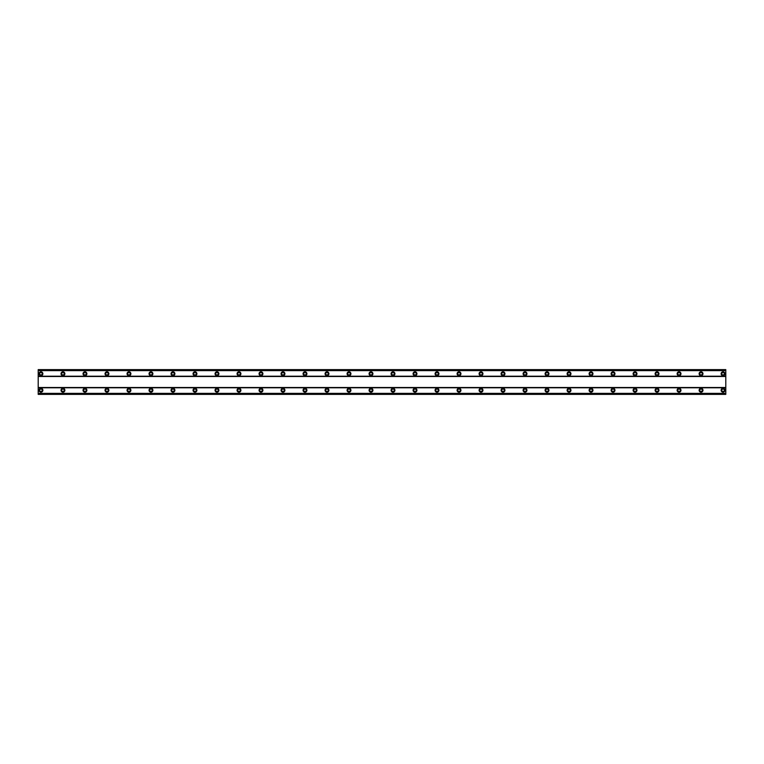 <?xml version="1.0" encoding="UTF-8"?>
<svg xmlns="http://www.w3.org/2000/svg" width="764" height="764" viewBox="0 0 764 764"><rect width="100%" height="100%" fill="white"/><g stroke="black" fill="none" stroke-linecap="round" stroke-linejoin="round"><path stroke-width="1.15" d="M40.95 388.322A1.929 1.929 0 0 0 39.021 390.251A1.929 1.929 0 0 0 40.95 392.18A1.929 1.929 0 0 0 42.88 390.251A1.929 1.929 0 0 0 40.95 388.322M723.05 388.322A1.929 1.929 0 0 0 721.12 390.251A1.929 1.929 0 0 0 723.05 392.18A1.929 1.929 0 0 0 724.979 390.251A1.929 1.929 0 0 0 723.05 388.322M701.046 388.322A1.929 1.929 0 0 0 699.117 390.251A1.929 1.929 0 0 0 701.046 392.18A1.929 1.929 0 0 0 702.976 390.251A1.929 1.929 0 0 0 701.046 388.322M679.043 388.322A1.929 1.929 0 0 0 677.114 390.251A1.929 1.929 0 0 0 679.043 392.18A1.929 1.929 0 0 0 680.972 390.251A1.929 1.929 0 0 0 679.043 388.322M657.04 388.322A1.929 1.929 0 0 0 655.111 390.251A1.929 1.929 0 0 0 657.04 392.18A1.929 1.929 0 0 0 658.969 390.251A1.929 1.929 0 0 0 657.04 388.322M635.037 388.322A1.929 1.929 0 0 0 633.108 390.251A1.929 1.929 0 0 0 635.037 392.18A1.929 1.929 0 0 0 636.966 390.251A1.929 1.929 0 0 0 635.037 388.322M613.034 388.322A1.929 1.929 0 0 0 611.104 390.251A1.929 1.929 0 0 0 613.034 392.18A1.929 1.929 0 0 0 614.963 390.251A1.929 1.929 0 0 0 613.034 388.322M591.03 388.322A1.929 1.929 0 0 0 589.101 390.251A1.929 1.929 0 0 0 591.03 392.18A1.929 1.929 0 0 0 592.959 390.251A1.929 1.929 0 0 0 591.03 388.322M569.027 388.322A1.929 1.929 0 0 0 567.098 390.251A1.929 1.929 0 0 0 569.027 392.18A1.929 1.929 0 0 0 570.956 390.251A1.929 1.929 0 0 0 569.027 388.322M547.024 388.322A1.929 1.929 0 0 0 545.095 390.251A1.929 1.929 0 0 0 547.024 392.18A1.929 1.929 0 0 0 548.953 390.251A1.929 1.929 0 0 0 547.024 388.322M525.021 388.322A1.929 1.929 0 0 0 523.092 390.251A1.929 1.929 0 0 0 525.021 392.18A1.929 1.929 0 0 0 526.95 390.251A1.929 1.929 0 0 0 525.021 388.322M503.018 388.322A1.929 1.929 0 0 0 501.089 390.251A1.929 1.929 0 0 0 503.018 392.18A1.929 1.929 0 0 0 504.947 390.251A1.929 1.929 0 0 0 503.018 388.322M481.014 388.322A1.929 1.929 0 0 0 479.085 390.251A1.929 1.929 0 0 0 481.014 392.18A1.929 1.929 0 0 0 482.943 390.251A1.929 1.929 0 0 0 481.014 388.322M459.011 388.322A1.929 1.929 0 0 0 457.082 390.251A1.929 1.929 0 0 0 459.011 392.18A1.929 1.929 0 0 0 460.94 390.251A1.929 1.929 0 0 0 459.011 388.322M437.008 388.322A1.929 1.929 0 0 0 435.079 390.251A1.929 1.929 0 0 0 437.008 392.18A1.929 1.929 0 0 0 438.937 390.251A1.929 1.929 0 0 0 437.008 388.322M415.005 388.322A1.929 1.929 0 0 0 413.076 390.251A1.929 1.929 0 0 0 415.005 392.18A1.929 1.929 0 0 0 416.934 390.251A1.929 1.929 0 0 0 415.005 388.322M393.002 388.322A1.929 1.929 0 0 0 391.072 390.251A1.929 1.929 0 0 0 393.002 392.18A1.929 1.929 0 0 0 394.931 390.251A1.929 1.929 0 0 0 393.002 388.322M370.998 388.322A1.929 1.929 0 0 0 369.069 390.251A1.929 1.929 0 0 0 370.998 392.18A1.929 1.929 0 0 0 372.928 390.251A1.929 1.929 0 0 0 370.998 388.322M348.995 388.322A1.929 1.929 0 0 0 347.066 390.251A1.929 1.929 0 0 0 348.995 392.18A1.929 1.929 0 0 0 350.924 390.251A1.929 1.929 0 0 0 348.995 388.322M326.992 388.322A1.929 1.929 0 0 0 325.063 390.251A1.929 1.929 0 0 0 326.992 392.18A1.929 1.929 0 0 0 328.921 390.251A1.929 1.929 0 0 0 326.992 388.322M304.989 388.322A1.929 1.929 0 0 0 303.06 390.251A1.929 1.929 0 0 0 304.989 392.18A1.929 1.929 0 0 0 306.918 390.251A1.929 1.929 0 0 0 304.989 388.322M282.986 388.322A1.929 1.929 0 0 0 281.056 390.251A1.929 1.929 0 0 0 282.986 392.18A1.929 1.929 0 0 0 284.915 390.251A1.929 1.929 0 0 0 282.986 388.322M260.982 388.322A1.929 1.929 0 0 0 259.053 390.251A1.929 1.929 0 0 0 260.982 392.18A1.929 1.929 0 0 0 262.911 390.251A1.929 1.929 0 0 0 260.982 388.322M238.979 388.322A1.929 1.929 0 0 0 237.05 390.251A1.929 1.929 0 0 0 238.979 392.18A1.929 1.929 0 0 0 240.908 390.251A1.929 1.929 0 0 0 238.979 388.322M216.976 388.322A1.929 1.929 0 0 0 215.047 390.251A1.929 1.929 0 0 0 216.976 392.18A1.929 1.929 0 0 0 218.905 390.251A1.929 1.929 0 0 0 216.976 388.322M194.973 388.322A1.929 1.929 0 0 0 193.044 390.251A1.929 1.929 0 0 0 194.973 392.18A1.929 1.929 0 0 0 196.902 390.251A1.929 1.929 0 0 0 194.973 388.322M172.97 388.322A1.929 1.929 0 0 0 171.04 390.251A1.929 1.929 0 0 0 172.97 392.18A1.929 1.929 0 0 0 174.899 390.251A1.929 1.929 0 0 0 172.97 388.322M150.966 388.322A1.929 1.929 0 0 0 149.037 390.251A1.929 1.929 0 0 0 150.966 392.18A1.929 1.929 0 0 0 152.895 390.251A1.929 1.929 0 0 0 150.966 388.322M128.963 388.322A1.929 1.929 0 0 0 127.034 390.251A1.929 1.929 0 0 0 128.963 392.18A1.929 1.929 0 0 0 130.892 390.251A1.929 1.929 0 0 0 128.963 388.322M106.96 388.322A1.929 1.929 0 0 0 105.031 390.251A1.929 1.929 0 0 0 106.96 392.18A1.929 1.929 0 0 0 108.889 390.251A1.929 1.929 0 0 0 106.96 388.322M84.957 388.322A1.929 1.929 0 0 0 83.028 390.251A1.929 1.929 0 0 0 84.957 392.18A1.929 1.929 0 0 0 86.886 390.251A1.929 1.929 0 0 0 84.957 388.322M62.954 388.322A1.929 1.929 0 0 0 61.024 390.251A1.929 1.929 0 0 0 62.954 392.18A1.929 1.929 0 0 0 64.883 390.251A1.929 1.929 0 0 0 62.954 388.322M40.95 371.82A1.929 1.929 0 0 0 39.021 373.749A1.929 1.929 0 0 0 40.95 375.678A1.929 1.929 0 0 0 42.88 373.749A1.929 1.929 0 0 0 40.95 371.82M723.05 371.82A1.929 1.929 0 0 0 721.12 373.749A1.929 1.929 0 0 0 723.05 375.678A1.929 1.929 0 0 0 724.979 373.749A1.929 1.929 0 0 0 723.05 371.82M701.046 371.82A1.929 1.929 0 0 0 699.117 373.749A1.929 1.929 0 0 0 701.046 375.678A1.929 1.929 0 0 0 702.976 373.749A1.929 1.929 0 0 0 701.046 371.82M679.043 371.82A1.929 1.929 0 0 0 677.114 373.749A1.929 1.929 0 0 0 679.043 375.678A1.929 1.929 0 0 0 680.972 373.749A1.929 1.929 0 0 0 679.043 371.82M657.04 371.82A1.929 1.929 0 0 0 655.111 373.749A1.929 1.929 0 0 0 657.04 375.678A1.929 1.929 0 0 0 658.969 373.749A1.929 1.929 0 0 0 657.04 371.82M635.037 371.82A1.929 1.929 0 0 0 633.108 373.749A1.929 1.929 0 0 0 635.037 375.678A1.929 1.929 0 0 0 636.966 373.749A1.929 1.929 0 0 0 635.037 371.82M613.034 371.82A1.929 1.929 0 0 0 611.104 373.749A1.929 1.929 0 0 0 613.034 375.678A1.929 1.929 0 0 0 614.963 373.749A1.929 1.929 0 0 0 613.034 371.82M591.03 371.82A1.929 1.929 0 0 0 589.101 373.749A1.929 1.929 0 0 0 591.03 375.678A1.929 1.929 0 0 0 592.959 373.749A1.929 1.929 0 0 0 591.03 371.82M569.027 371.82A1.929 1.929 0 0 0 567.098 373.749A1.929 1.929 0 0 0 569.027 375.678A1.929 1.929 0 0 0 570.956 373.749A1.929 1.929 0 0 0 569.027 371.82M547.024 371.82A1.929 1.929 0 0 0 545.095 373.749A1.929 1.929 0 0 0 547.024 375.678A1.929 1.929 0 0 0 548.953 373.749A1.929 1.929 0 0 0 547.024 371.82M525.021 371.82A1.929 1.929 0 0 0 523.092 373.749A1.929 1.929 0 0 0 525.021 375.678A1.929 1.929 0 0 0 526.95 373.749A1.929 1.929 0 0 0 525.021 371.82M503.018 371.82A1.929 1.929 0 0 0 501.089 373.749A1.929 1.929 0 0 0 503.018 375.678A1.929 1.929 0 0 0 504.947 373.749A1.929 1.929 0 0 0 503.018 371.82M481.014 371.82A1.929 1.929 0 0 0 479.085 373.749A1.929 1.929 0 0 0 481.014 375.678A1.929 1.929 0 0 0 482.943 373.749A1.929 1.929 0 0 0 481.014 371.82M459.011 371.82A1.929 1.929 0 0 0 457.082 373.749A1.929 1.929 0 0 0 459.011 375.678A1.929 1.929 0 0 0 460.94 373.749A1.929 1.929 0 0 0 459.011 371.82M437.008 371.82A1.929 1.929 0 0 0 435.079 373.749A1.929 1.929 0 0 0 437.008 375.678A1.929 1.929 0 0 0 438.937 373.749A1.929 1.929 0 0 0 437.008 371.82M415.005 371.82A1.929 1.929 0 0 0 413.076 373.749A1.929 1.929 0 0 0 415.005 375.678A1.929 1.929 0 0 0 416.934 373.749A1.929 1.929 0 0 0 415.005 371.82M393.002 371.82A1.929 1.929 0 0 0 391.072 373.749A1.929 1.929 0 0 0 393.002 375.678A1.929 1.929 0 0 0 394.931 373.749A1.929 1.929 0 0 0 393.002 371.82M370.998 371.82A1.929 1.929 0 0 0 369.069 373.749A1.929 1.929 0 0 0 370.998 375.678A1.929 1.929 0 0 0 372.928 373.749A1.929 1.929 0 0 0 370.998 371.82M348.995 371.82A1.929 1.929 0 0 0 347.066 373.749A1.929 1.929 0 0 0 348.995 375.678A1.929 1.929 0 0 0 350.924 373.749A1.929 1.929 0 0 0 348.995 371.82M326.992 371.82A1.929 1.929 0 0 0 325.063 373.749A1.929 1.929 0 0 0 326.992 375.678A1.929 1.929 0 0 0 328.921 373.749A1.929 1.929 0 0 0 326.992 371.82M304.989 371.82A1.929 1.929 0 0 0 303.06 373.749A1.929 1.929 0 0 0 304.989 375.678A1.929 1.929 0 0 0 306.918 373.749A1.929 1.929 0 0 0 304.989 371.82M282.986 371.82A1.929 1.929 0 0 0 281.056 373.749A1.929 1.929 0 0 0 282.986 375.678A1.929 1.929 0 0 0 284.915 373.749A1.929 1.929 0 0 0 282.986 371.82M260.982 371.82A1.929 1.929 0 0 0 259.053 373.749A1.929 1.929 0 0 0 260.982 375.678A1.929 1.929 0 0 0 262.911 373.749A1.929 1.929 0 0 0 260.982 371.82M238.979 371.82A1.929 1.929 0 0 0 237.05 373.749A1.929 1.929 0 0 0 238.979 375.678A1.929 1.929 0 0 0 240.908 373.749A1.929 1.929 0 0 0 238.979 371.82M216.976 371.82A1.929 1.929 0 0 0 215.047 373.749A1.929 1.929 0 0 0 216.976 375.678A1.929 1.929 0 0 0 218.905 373.749A1.929 1.929 0 0 0 216.976 371.82M194.973 371.82A1.929 1.929 0 0 0 193.044 373.749A1.929 1.929 0 0 0 194.973 375.678A1.929 1.929 0 0 0 196.902 373.749A1.929 1.929 0 0 0 194.973 371.82M172.97 371.82A1.929 1.929 0 0 0 171.04 373.749A1.929 1.929 0 0 0 172.97 375.678A1.929 1.929 0 0 0 174.899 373.749A1.929 1.929 0 0 0 172.97 371.82M150.966 371.82A1.929 1.929 0 0 0 149.037 373.749A1.929 1.929 0 0 0 150.966 375.678A1.929 1.929 0 0 0 152.895 373.749A1.929 1.929 0 0 0 150.966 371.82M128.963 371.82A1.929 1.929 0 0 0 127.034 373.749A1.929 1.929 0 0 0 128.963 375.678A1.929 1.929 0 0 0 130.892 373.749A1.929 1.929 0 0 0 128.963 371.82M106.96 371.82A1.929 1.929 0 0 0 105.031 373.749A1.929 1.929 0 0 0 106.96 375.678A1.929 1.929 0 0 0 108.889 373.749A1.929 1.929 0 0 0 106.96 371.82M84.957 371.82A1.929 1.929 0 0 0 83.028 373.749A1.929 1.929 0 0 0 84.957 375.678A1.929 1.929 0 0 0 86.886 373.749A1.929 1.929 0 0 0 84.957 371.82M62.954 371.82A1.929 1.929 0 0 0 61.024 373.749A1.929 1.929 0 0 0 62.954 375.678A1.929 1.929 0 0 0 64.883 373.749A1.929 1.929 0 0 0 62.954 371.82M40.95 374.99A1.242 1.242 0 0 1 39.709 373.749A1.242 1.242 0 0 1 40.95 372.507A1.242 1.242 0 0 1 42.192 373.749A1.242 1.242 0 0 1 40.95 374.99M723.05 374.99A1.242 1.242 0 0 1 721.808 373.749A1.242 1.242 0 0 1 723.05 372.507A1.242 1.242 0 0 1 724.291 373.749A1.242 1.242 0 0 1 723.05 374.99M701.046 374.99A1.242 1.242 0 0 1 699.805 373.749A1.242 1.242 0 0 1 701.046 372.507A1.242 1.242 0 0 1 702.288 373.749A1.242 1.242 0 0 1 701.046 374.99M679.043 374.99A1.242 1.242 0 0 1 677.802 373.749A1.242 1.242 0 0 1 679.043 372.507A1.242 1.242 0 0 1 680.285 373.749A1.242 1.242 0 0 1 679.043 374.99M657.04 374.99A1.242 1.242 0 0 1 655.798 373.749A1.242 1.242 0 0 1 657.04 372.507A1.242 1.242 0 0 1 658.281 373.749A1.242 1.242 0 0 1 657.04 374.99M635.037 374.99A1.242 1.242 0 0 1 633.795 373.749A1.242 1.242 0 0 1 635.037 372.507A1.242 1.242 0 0 1 636.278 373.749A1.242 1.242 0 0 1 635.037 374.99M613.034 374.99A1.242 1.242 0 0 1 611.792 373.749A1.242 1.242 0 0 1 613.034 372.507A1.242 1.242 0 0 1 614.275 373.749A1.242 1.242 0 0 1 613.034 374.99M591.03 374.99A1.242 1.242 0 0 1 589.789 373.749A1.242 1.242 0 0 1 591.03 372.507A1.242 1.242 0 0 1 592.272 373.749A1.242 1.242 0 0 1 591.03 374.99M569.027 374.99A1.242 1.242 0 0 1 567.786 373.749A1.242 1.242 0 0 1 569.027 372.507A1.242 1.242 0 0 1 570.269 373.749A1.242 1.242 0 0 1 569.027 374.99M547.024 374.99A1.242 1.242 0 0 1 545.783 373.749A1.242 1.242 0 0 1 547.024 372.507A1.242 1.242 0 0 1 548.265 373.749A1.242 1.242 0 0 1 547.024 374.99M525.021 374.99A1.242 1.242 0 0 1 523.779 373.749A1.242 1.242 0 0 1 525.021 372.507A1.242 1.242 0 0 1 526.262 373.749A1.242 1.242 0 0 1 525.021 374.99M503.018 374.99A1.242 1.242 0 0 1 501.776 373.749A1.242 1.242 0 0 1 503.018 372.507A1.242 1.242 0 0 1 504.259 373.749A1.242 1.242 0 0 1 503.018 374.99M481.014 374.99A1.242 1.242 0 0 1 479.773 373.749A1.242 1.242 0 0 1 481.014 372.507A1.242 1.242 0 0 1 482.256 373.749A1.242 1.242 0 0 1 481.014 374.99M459.011 374.99A1.242 1.242 0 0 1 457.77 373.749A1.242 1.242 0 0 1 459.011 372.507A1.242 1.242 0 0 1 460.253 373.749A1.242 1.242 0 0 1 459.011 374.99M437.008 374.99A1.242 1.242 0 0 1 435.767 373.749A1.242 1.242 0 0 1 437.008 372.507A1.242 1.242 0 0 1 438.249 373.749A1.242 1.242 0 0 1 437.008 374.99M415.005 374.99A1.242 1.242 0 0 1 413.763 373.749A1.242 1.242 0 0 1 415.005 372.507A1.242 1.242 0 0 1 416.246 373.749A1.242 1.242 0 0 1 415.005 374.99M393.002 374.99A1.242 1.242 0 0 1 391.76 373.749A1.242 1.242 0 0 1 393.002 372.507A1.242 1.242 0 0 1 394.243 373.749A1.242 1.242 0 0 1 393.002 374.99M370.998 374.99A1.242 1.242 0 0 1 369.757 373.749A1.242 1.242 0 0 1 370.998 372.507A1.242 1.242 0 0 1 372.24 373.749A1.242 1.242 0 0 1 370.998 374.99M348.995 374.99A1.242 1.242 0 0 1 347.754 373.749A1.242 1.242 0 0 1 348.995 372.507A1.242 1.242 0 0 1 350.237 373.749A1.242 1.242 0 0 1 348.995 374.99M326.992 374.99A1.242 1.242 0 0 1 325.75 373.749A1.242 1.242 0 0 1 326.992 372.507A1.242 1.242 0 0 1 328.233 373.749A1.242 1.242 0 0 1 326.992 374.99M304.989 374.99A1.242 1.242 0 0 1 303.747 373.749A1.242 1.242 0 0 1 304.989 372.507A1.242 1.242 0 0 1 306.23 373.749A1.242 1.242 0 0 1 304.989 374.99M282.986 374.99A1.242 1.242 0 0 1 281.744 373.749A1.242 1.242 0 0 1 282.986 372.507A1.242 1.242 0 0 1 284.227 373.749A1.242 1.242 0 0 1 282.986 374.99M260.982 374.99A1.242 1.242 0 0 1 259.741 373.749A1.242 1.242 0 0 1 260.982 372.507A1.242 1.242 0 0 1 262.224 373.749A1.242 1.242 0 0 1 260.982 374.99M238.979 374.99A1.242 1.242 0 0 1 237.738 373.749A1.242 1.242 0 0 1 238.979 372.507A1.242 1.242 0 0 1 240.221 373.749A1.242 1.242 0 0 1 238.979 374.99M216.976 374.99A1.242 1.242 0 0 1 215.734 373.749A1.242 1.242 0 0 1 216.976 372.507A1.242 1.242 0 0 1 218.218 373.749A1.242 1.242 0 0 1 216.976 374.99M194.973 374.99A1.242 1.242 0 0 1 193.731 373.749A1.242 1.242 0 0 1 194.973 372.507A1.242 1.242 0 0 1 196.214 373.749A1.242 1.242 0 0 1 194.973 374.99M172.97 374.99A1.242 1.242 0 0 1 171.728 373.749A1.242 1.242 0 0 1 172.97 372.507A1.242 1.242 0 0 1 174.211 373.749A1.242 1.242 0 0 1 172.97 374.99M150.966 374.99A1.242 1.242 0 0 1 149.725 373.749A1.242 1.242 0 0 1 150.966 372.507A1.242 1.242 0 0 1 152.208 373.749A1.242 1.242 0 0 1 150.966 374.99M128.963 374.99A1.242 1.242 0 0 1 127.722 373.749A1.242 1.242 0 0 1 128.963 372.507A1.242 1.242 0 0 1 130.205 373.749A1.242 1.242 0 0 1 128.963 374.99M106.96 374.99A1.242 1.242 0 0 1 105.718 373.749A1.242 1.242 0 0 1 106.96 372.507A1.242 1.242 0 0 1 108.201 373.749A1.242 1.242 0 0 1 106.96 374.99M84.957 374.99A1.242 1.242 0 0 1 83.715 373.749A1.242 1.242 0 0 1 84.957 372.507A1.242 1.242 0 0 1 86.198 373.749A1.242 1.242 0 0 1 84.957 374.99M62.954 374.99A1.242 1.242 0 0 1 61.712 373.749A1.242 1.242 0 0 1 62.954 372.507A1.242 1.242 0 0 1 64.195 373.749A1.242 1.242 0 0 1 62.954 374.99M40.95 391.493A1.242 1.242 0 0 1 39.709 390.251A1.242 1.242 0 0 1 40.95 389.01A1.242 1.242 0 0 1 42.192 390.251A1.242 1.242 0 0 1 40.95 391.493M723.05 391.493A1.242 1.242 0 0 1 721.808 390.251A1.242 1.242 0 0 1 723.05 389.01A1.242 1.242 0 0 1 724.291 390.251A1.242 1.242 0 0 1 723.05 391.493M701.046 391.493A1.242 1.242 0 0 1 699.805 390.251A1.242 1.242 0 0 1 701.046 389.01A1.242 1.242 0 0 1 702.288 390.251A1.242 1.242 0 0 1 701.046 391.493M679.043 391.493A1.242 1.242 0 0 1 677.802 390.251A1.242 1.242 0 0 1 679.043 389.01A1.242 1.242 0 0 1 680.285 390.251A1.242 1.242 0 0 1 679.043 391.493M657.04 391.493A1.242 1.242 0 0 1 655.798 390.251A1.242 1.242 0 0 1 657.04 389.01A1.242 1.242 0 0 1 658.281 390.251A1.242 1.242 0 0 1 657.04 391.493M635.037 391.493A1.242 1.242 0 0 1 633.795 390.251A1.242 1.242 0 0 1 635.037 389.01A1.242 1.242 0 0 1 636.278 390.251A1.242 1.242 0 0 1 635.037 391.493M613.034 391.493A1.242 1.242 0 0 1 611.792 390.251A1.242 1.242 0 0 1 613.034 389.01A1.242 1.242 0 0 1 614.275 390.251A1.242 1.242 0 0 1 613.034 391.493M591.03 391.493A1.242 1.242 0 0 1 589.789 390.251A1.242 1.242 0 0 1 591.03 389.01A1.242 1.242 0 0 1 592.272 390.251A1.242 1.242 0 0 1 591.03 391.493M569.027 391.493A1.242 1.242 0 0 1 567.786 390.251A1.242 1.242 0 0 1 569.027 389.01A1.242 1.242 0 0 1 570.269 390.251A1.242 1.242 0 0 1 569.027 391.493M547.024 391.493A1.242 1.242 0 0 1 545.783 390.251A1.242 1.242 0 0 1 547.024 389.01A1.242 1.242 0 0 1 548.265 390.251A1.242 1.242 0 0 1 547.024 391.493M525.021 391.493A1.242 1.242 0 0 1 523.779 390.251A1.242 1.242 0 0 1 525.021 389.01A1.242 1.242 0 0 1 526.262 390.251A1.242 1.242 0 0 1 525.021 391.493M503.018 391.493A1.242 1.242 0 0 1 501.776 390.251A1.242 1.242 0 0 1 503.018 389.01A1.242 1.242 0 0 1 504.259 390.251A1.242 1.242 0 0 1 503.018 391.493M481.014 391.493A1.242 1.242 0 0 1 479.773 390.251A1.242 1.242 0 0 1 481.014 389.01A1.242 1.242 0 0 1 482.256 390.251A1.242 1.242 0 0 1 481.014 391.493M459.011 391.493A1.242 1.242 0 0 1 457.77 390.251A1.242 1.242 0 0 1 459.011 389.01A1.242 1.242 0 0 1 460.253 390.251A1.242 1.242 0 0 1 459.011 391.493M437.008 391.493A1.242 1.242 0 0 1 435.767 390.251A1.242 1.242 0 0 1 437.008 389.01A1.242 1.242 0 0 1 438.249 390.251A1.242 1.242 0 0 1 437.008 391.493M415.005 391.493A1.242 1.242 0 0 1 413.763 390.251A1.242 1.242 0 0 1 415.005 389.01A1.242 1.242 0 0 1 416.246 390.251A1.242 1.242 0 0 1 415.005 391.493M393.002 391.493A1.242 1.242 0 0 1 391.76 390.251A1.242 1.242 0 0 1 393.002 389.01A1.242 1.242 0 0 1 394.243 390.251A1.242 1.242 0 0 1 393.002 391.493M370.998 391.493A1.242 1.242 0 0 1 369.757 390.251A1.242 1.242 0 0 1 370.998 389.01A1.242 1.242 0 0 1 372.24 390.251A1.242 1.242 0 0 1 370.998 391.493M348.995 391.493A1.242 1.242 0 0 1 347.754 390.251A1.242 1.242 0 0 1 348.995 389.01A1.242 1.242 0 0 1 350.237 390.251A1.242 1.242 0 0 1 348.995 391.493M326.992 391.493A1.242 1.242 0 0 1 325.75 390.251A1.242 1.242 0 0 1 326.992 389.01A1.242 1.242 0 0 1 328.233 390.251A1.242 1.242 0 0 1 326.992 391.493M304.989 391.493A1.242 1.242 0 0 1 303.747 390.251A1.242 1.242 0 0 1 304.989 389.01A1.242 1.242 0 0 1 306.23 390.251A1.242 1.242 0 0 1 304.989 391.493M282.986 391.493A1.242 1.242 0 0 1 281.744 390.251A1.242 1.242 0 0 1 282.986 389.01A1.242 1.242 0 0 1 284.227 390.251A1.242 1.242 0 0 1 282.986 391.493M260.982 391.493A1.242 1.242 0 0 1 259.741 390.251A1.242 1.242 0 0 1 260.982 389.01A1.242 1.242 0 0 1 262.224 390.251A1.242 1.242 0 0 1 260.982 391.493M238.979 391.493A1.242 1.242 0 0 1 237.738 390.251A1.242 1.242 0 0 1 238.979 389.01A1.242 1.242 0 0 1 240.221 390.251A1.242 1.242 0 0 1 238.979 391.493M216.976 391.493A1.242 1.242 0 0 1 215.734 390.251A1.242 1.242 0 0 1 216.976 389.01A1.242 1.242 0 0 1 218.218 390.251A1.242 1.242 0 0 1 216.976 391.493M194.973 391.493A1.242 1.242 0 0 1 193.731 390.251A1.242 1.242 0 0 1 194.973 389.01A1.242 1.242 0 0 1 196.214 390.251A1.242 1.242 0 0 1 194.973 391.493M172.97 391.493A1.242 1.242 0 0 1 171.728 390.251A1.242 1.242 0 0 1 172.97 389.01A1.242 1.242 0 0 1 174.211 390.251A1.242 1.242 0 0 1 172.97 391.493M150.966 391.493A1.242 1.242 0 0 1 149.725 390.251A1.242 1.242 0 0 1 150.966 389.01A1.242 1.242 0 0 1 152.208 390.251A1.242 1.242 0 0 1 150.966 391.493M128.963 391.493A1.242 1.242 0 0 1 127.722 390.251A1.242 1.242 0 0 1 128.963 389.01A1.242 1.242 0 0 1 130.205 390.251A1.242 1.242 0 0 1 128.963 391.493M106.96 391.493A1.242 1.242 0 0 1 105.718 390.251A1.242 1.242 0 0 1 106.96 389.01A1.242 1.242 0 0 1 108.201 390.251A1.242 1.242 0 0 1 106.96 391.493M84.957 391.493A1.242 1.242 0 0 1 83.715 390.251A1.242 1.242 0 0 1 84.957 389.01A1.242 1.242 0 0 1 86.198 390.251A1.242 1.242 0 0 1 84.957 391.493M62.954 391.493A1.242 1.242 0 0 1 61.712 390.251A1.242 1.242 0 0 1 62.954 389.01A1.242 1.242 0 0 1 64.195 390.251A1.242 1.242 0 0 1 62.954 391.493M38.2 394.377L38.2 369.623L725.8 369.623L725.8 394.377L38.2 394.377M38.2 393.441L725.8 393.441M725.8 394.31L38.2 394.31M725.8 393.374L38.2 393.374M38.2 387.778L725.8 387.778M725.8 387.501L38.2 387.501M38.2 376.499L725.8 376.499M725.8 376.222L38.2 376.222M38.2 370.626L725.8 370.626M38.2 369.69L725.8 369.69M725.8 370.559L38.2 370.559"/></g></svg>
